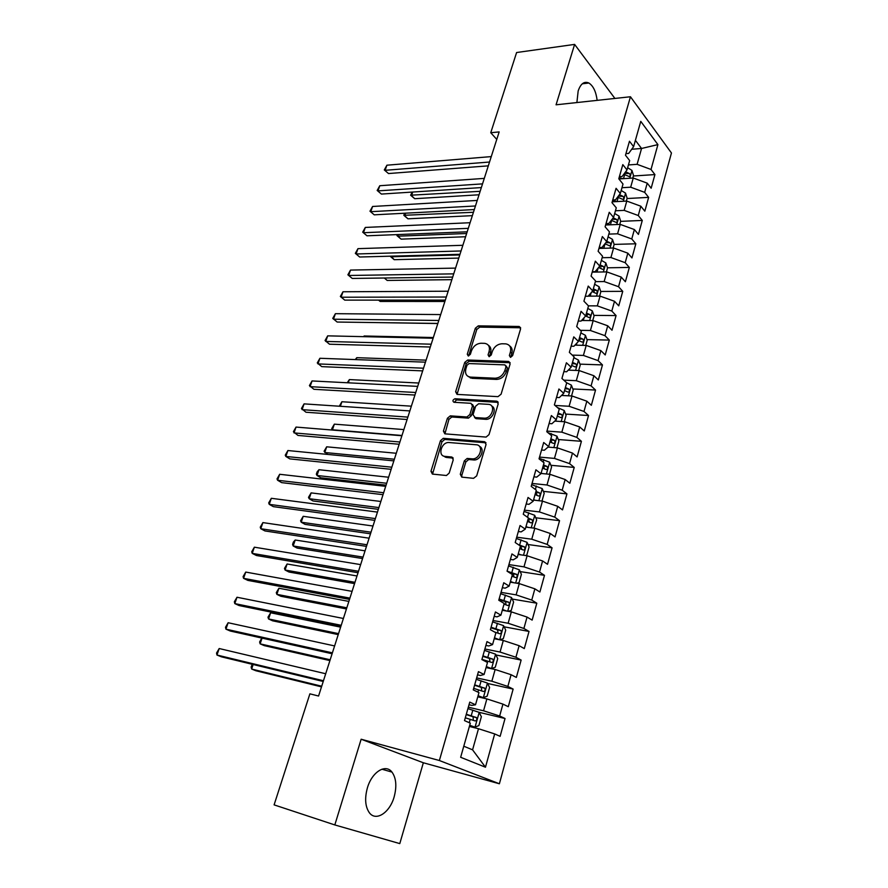 <?xml version="1.0" encoding="UTF-8"?>
<svg xmlns="http://www.w3.org/2000/svg" width="888" height="888" viewBox="0 0 888 888"><rect width="100%" height="100%" fill="white"/><g stroke="black" fill="none" stroke-linecap="round" stroke-linejoin="round"><path stroke-width="1.33" d="M510.456 357.353L512.609 355.633L520.568 328.982L519.18 326.473L478.299 325.852L475.335 328.249L467.277 354.212L468.287 355.988L470.374 354.312L471.428 350.927C473.326 346.176 476.501 343.612 480.974 343.245L484.682 343.345C488.655 344.1 490.132 346.797 489.11 351.448L488.067 354.867L489.066 356.654L491.242 354.967L492.274 351.537C494.183 346.731 497.413 344.133 501.986 343.767L505.794 343.867C509.867 344.633 511.399 347.375 510.4 352.07L509.357 355.533L510.456 357.353M394.161 796.825C396.936 786.313 396.215 778.066 391.974 772.094C385.592 763.458 371.906 771.95 367.388 787.911C364.557 798.379 365.201 806.626 369.319 812.675C375.924 821.866 389.843 812.642 394.161 796.825M597.147 100.366C596.026 91.63 593.262 85.847 588.866 83.017C584.26 81.008 580.685 83.65 578.166 90.942L576.889 102.553M460.284 474.225L461.782 477.122L473.537 478.332L476.678 475.89L486.058 444.511L484.504 441.68L443.256 438.328L440.437 440.726L430.969 471.251L432.389 474.081L446.431 475.513L449.184 473.093L453.246 459.829L451.77 457.009L444.944 456.377C437.495 456.032 441.181 442.324 448.64 442.49L476.246 444.766C483.882 445.01 480.475 458.918 472.749 458.885L467.155 458.441L464.335 460.872L460.284 474.225L461.816 475.313L461.86 477.122M334.82 824.941L399.789 843.6L423.343 762.77L361.15 739.227L334.82 824.941L274.103 804.872L309.89 693.839L318.57 696.025L499.167 131.912L490.753 132.723L496.769 139.427M361.15 739.227L439.371 760.517L630.458 96.759L671.45 152.98L499.389 783.771L439.371 760.517M614.907 98.446L574.614 44.4L556.066 104.806L630.458 96.759M574.614 44.4L516.605 52.525L490.753 132.723M497.99 396.647L501.087 394.194L510.101 364.047L508.591 361.438L467.71 360.017L464.735 362.404L455.633 391.763L457.065 394.394L497.99 396.647M498.19 403.874L489.011 434.632L486.091 437.085L444.844 433.844L443.423 431.113L447.408 418.248L450.294 415.862L466.933 416.983L469.852 414.563L472.471 405.994L470.984 403.307L453.946 402.286C452.314 401.032 452.669 399.855 454.989 398.756L496.636 401.154L498.19 403.874M633.377 176.002L654.922 174.581L651.015 169.464L657.908 144.611L640.77 121.356L633.61 146.653L629.47 141.236L625.485 155.234L629.659 160.595L627.006 169.941L622.81 164.624L618.781 178.799L623.01 184.06L620.324 193.529L616.072 188.312L611.987 202.664L616.283 207.825L613.564 217.405L609.246 212.288L605.105 226.829L609.468 231.879L606.715 241.592L602.33 236.574L598.135 251.293L602.564 256.244L599.777 266.078L595.326 261.172L591.075 276.079L595.571 280.919L592.751 290.876L588.233 286.08L583.927 301.176L588.5 305.905L585.636 315.984L581.041 311.311L576.689 326.606L581.329 331.213L578.432 341.425L573.77 336.863L569.352 352.358L574.07 356.854L571.139 367.199L566.4 362.759L561.926 378.454L566.711 382.828L563.736 393.306L558.929 388.988L554.389 404.895L559.262 409.135L556.243 419.758L551.359 415.573L546.764 431.69L551.703 435.797L548.662 446.564L543.689 442.502L539.038 458.841L544.055 462.815L540.959 473.726L535.908 469.796L531.202 486.358L536.297 490.187L533.166 501.243L528.038 497.469L523.254 514.241L528.438 517.937L525.263 529.148L520.046 525.507L515.207 542.513L520.468 546.065L517.26 557.42L511.954 553.934L507.048 571.173L512.398 574.569L509.135 586.08L503.751 582.75L498.767 600.233L504.206 603.474L500.91 615.151L495.426 611.965L490.387 629.692L495.915 632.778L492.563 644.61L486.99 641.602L481.873 659.573L487.501 662.481L484.093 674.492L478.443 671.639L473.249 689.876L478.965 692.618L475.513 704.783L469.763 702.108L464.502 720.601L470.307 723.165L460.65 757.286L485.47 767.21L472.571 749.838L478.499 728.726L469.375 726.462M654.922 174.581L651.159 188.223L647.23 183.161L644.677 192.352L630.669 187.202L621.966 187.723M627.05 198.535L648.64 197.369L644.677 192.352M648.64 197.369L644.832 211.178L640.836 206.216L638.261 215.518L624.164 210.367L615.44 210.778M620.634 221.356L642.279 220.435L638.261 215.518M642.279 220.435L638.428 234.41L634.376 229.548L631.768 238.961L617.582 233.799L608.835 234.11M613.131 248.018L614.152 244.4L635.841 243.789L631.768 238.961M635.841 243.789L631.945 257.931L627.838 253.169L625.196 262.693L610.911 257.531L602.142 257.731M607.492 267.799L629.337 267.421L625.196 262.693M629.337 267.421L625.385 281.74L621.212 277.078L618.548 286.724L604.162 281.552L595.371 281.64M600.743 291.453L622.743 291.342L618.548 286.724M622.743 291.342L618.747 305.838L614.507 301.287L611.81 311.055L597.324 305.872L588.444 305.849M593.905 315.384L616.072 315.562L611.81 311.055M616.072 315.562L612.021 330.236L607.725 325.796L604.983 335.686L590.409 330.503L580.452 330.336M586.968 339.605L609.312 340.082L604.983 335.686M609.312 340.082L605.216 354.945L600.854 350.605L598.079 360.628L583.405 355.433L572.227 355.1M579.953 364.136L602.464 364.913L598.079 360.628M602.464 364.913L598.323 379.964L593.894 375.735L591.086 385.88L576.301 380.686L563.769 380.142M572.827 388.955L595.537 390.054L591.086 385.88M595.537 390.054L591.341 405.294L586.846 401.187L583.993 411.455L569.119 406.271L555.022 405.45M565.623 414.086L588.522 415.517L583.993 411.455M588.522 415.517L584.271 430.946L579.698 426.962L576.823 437.373L561.838 432.167L546.941 431.091M558.308 439.527L581.418 441.303L576.823 437.373M581.418 441.303L577.111 456.932L572.471 453.069L569.552 463.614L554.467 458.408L539.527 457.098M550.893 465.29L574.225 467.421L569.552 463.614M574.225 467.421L569.863 483.25L565.145 479.52L562.193 490.198L546.997 484.992L532.023 483.449M543.378 491.364L566.933 493.872L562.193 490.198M566.933 493.872L562.515 509.912L557.731 506.315L554.734 517.127L539.427 511.921L524.42 510.145M535.753 517.782L559.551 520.679L554.734 517.127M559.551 520.679L555.067 536.918L550.205 533.455L547.175 544.411L531.757 539.205L516.727 537.196M528.027 544.522L552.07 547.829L547.175 544.411M552.07 547.829L547.53 564.291L542.59 560.961L539.516 572.061L523.987 566.855L508.924 564.59M520.179 571.606L544.488 575.335L539.516 572.061M544.488 575.335L539.893 592.007L534.876 588.833L531.757 600.077L516.117 594.871L501.021 592.351M512.21 599.045L536.807 603.207L531.757 600.077M536.807 603.207L532.145 620.113L527.05 617.071L523.898 628.471L508.136 623.265L493.007 620.49M504.129 626.817L529.026 631.446L523.898 628.471M529.026 631.446L524.297 648.584L519.125 645.698L515.917 657.253L500.055 652.047L484.881 648.995M495.915 654.956L521.134 660.073L515.917 657.253M521.134 660.073L516.35 677.433L511.088 674.714L507.847 686.424L491.852 681.218L476.656 677.899M487.579 683.46L513.142 689.088L507.847 686.424M513.142 689.088L508.291 706.693L502.941 704.117L499.655 715.994L483.549 710.789L468.32 707.181M478.998 712.298L505.039 718.503L499.655 715.994M505.039 718.503L500.122 736.341L494.683 733.932L485.47 767.21M469.019 704.728L471.883 705.394L475.513 704.783M494.683 733.932L478.499 728.726M477.522 674.858L480.386 675.479L484.093 674.492M483.549 710.789L486.879 698.912L477.766 696.825M502.941 704.117L486.879 698.912M485.903 645.41L488.766 645.976L492.563 644.61M491.852 681.218L495.149 669.497L486.058 667.576M511.088 674.714L495.149 669.497M494.183 616.361L497.036 616.871L500.91 615.151M500.055 652.047L503.296 640.481L494.228 638.727M519.125 645.698L503.296 640.481M502.342 587.701L505.183 588.167L509.135 586.08M508.136 623.265L511.344 611.865L502.286 610.256M527.05 617.071L511.344 611.865M510.389 559.418L513.231 559.84L517.26 557.42M516.117 594.871L519.28 583.616L510.245 582.173M534.876 588.833L519.28 583.616M518.337 531.524L521.167 531.89L525.263 529.148M523.987 566.855L527.106 555.755L518.093 554.456M542.59 560.961L527.106 555.755M526.173 503.996L529.004 504.317L533.166 501.243M531.757 539.205L534.842 528.249L525.84 527.106M550.205 533.455L534.842 528.249M533.91 476.834L536.729 477.111L540.959 473.726M539.427 511.921L542.468 501.11L533.488 500.099M557.731 506.315L542.468 501.11M541.547 450.016L544.355 450.249L548.662 446.564M546.997 484.992L549.994 474.314L541.036 473.448M565.145 479.52L549.994 474.314M549.084 423.554L551.892 423.743L556.243 419.758M554.467 458.408L557.42 447.874L548.018 447.108M572.471 453.069L557.42 447.874M556.521 397.436L559.318 397.58L563.736 393.306M561.838 432.167L564.757 421.767L554.778 421.101M579.698 426.962L564.757 421.767M563.858 371.65L566.655 371.761L571.139 367.199M569.119 406.271L572.005 395.993L561.527 395.449M586.846 401.187L572.005 395.993M571.117 346.187L573.892 346.264L578.432 341.425M576.301 380.686L579.154 370.551L568.253 370.13M593.894 375.735L579.154 370.551M578.266 321.056L581.052 321.09L585.636 315.984L589.066 317.549C590.587 317.393 590.831 316.394 589.776 314.563L586.48 313.042M583.405 355.433L586.213 345.421L574.947 345.143M600.854 350.605L586.213 345.421M585.336 296.237L588.111 296.226L592.751 290.876M590.409 330.503L593.184 320.612L581.585 320.49M607.725 325.796L593.184 320.612M592.318 271.728L595.082 271.684L599.777 266.078M597.324 305.872L600.066 296.115L588.189 296.137M614.507 301.287L600.066 296.115M599.211 247.519L601.964 247.441L606.715 241.592M604.162 281.552L606.87 271.906L592.196 272.128M621.212 277.078L606.87 271.906M606.016 223.621L608.768 223.499L613.564 217.405M610.911 257.531L613.586 248.007L598.956 248.418M627.838 253.169L613.586 248.007M612.742 200L615.484 199.856L620.324 193.529M617.582 233.799L620.224 224.387L605.627 224.986M634.376 229.548L620.224 224.387M619.38 176.679L622.122 176.501L627.006 169.941M624.164 210.367L626.784 201.065L612.221 201.831M640.836 206.216L626.784 201.065M625.94 153.635L628.671 153.424L633.61 146.653M630.669 187.202L633.255 178.022L618.903 178.954M647.23 183.161L633.255 178.022M423.343 762.77L499.389 783.771M463.78 746.209L472.571 749.838M631.701 149.262L641.558 148.474L635.397 140.326M651.015 169.464L637.107 164.324L628.427 164.946M637.107 164.324L641.558 148.474L657.908 144.611M469.552 376.989L470.407 378.022M599.844 267.932L600.954 267.921M592.218 291.486L594.161 291.475M585.836 315.318L587.212 315.329M578.998 339.438L580.075 339.46M572.083 363.858L572.638 363.88M510.689 357.342L511.81 353.324C512.676 349.95 511.954 347.463 509.634 345.887M488.367 345.277C490.698 346.808 491.43 349.284 490.542 352.691L489.41 356.643M520.646 327.772L479.72 327.117L476.767 329.504L468.642 355.955M510.145 362.693L469.164 361.238L466.189 363.625L457.065 394.394M506.005 366.722L504.917 364.879L469.086 363.569L466.988 365.246L465.878 368.842C464.813 373.67 466.367 376.434 470.551 377.111L495.071 378.21C499.7 377.911 502.974 375.313 504.906 370.396L506.005 366.722L507.437 367.954L506.06 365.856M468.187 376.49L472.016 378.321L470.551 377.111M507.437 367.954L506.338 371.628C504.406 376.534 501.132 379.132 496.514 379.42L472.016 378.321M472.505 404.473L473.948 407.159L471.339 415.728L468.431 418.137L451.792 417.005L448.917 419.391L444.921 433.855M498.212 402.364L456.521 399.922L454.345 402.308M484.149 418.159L484.515 418.17C492.318 418.514 496.137 404.429 488.3 404.34L478.621 403.763L475.657 406.182L473.038 414.774L476.024 418.659L474.547 417.504L484.149 418.159L485.991 419.336C492.563 419.691 497.347 408.425 491.675 406.016M485.625 419.314L476.024 418.659M479.42 446.342C485.225 448.607 480.908 460.073 474.259 459.995L468.675 459.54L465.845 461.971L461.816 475.313M443.534 456.032L446.475 457.475L444.944 456.377M453.224 458.097L446.475 457.475M484.504 441.68L485.991 442.812L444.777 439.449L441.958 441.836L432.545 474.103M632.8 178.044L633.521 175.491L631.912 170.374L627.638 167.732M623.032 178.688L619.091 177.678M412.731 192.041L411.521 195.626L414.718 198.701L479.043 194.783M624.508 173.293L629.57 173.615L625.629 171.795M623.798 174.248L629.07 176.501C630.369 176.279 630.524 175.325 629.57 173.615M414.718 198.701L410.633 195.205L480.153 191.32M410.633 195.205L412.143 192.074M489.532 162.027L385.126 170.307L386.902 165.201L491.264 156.599M488.311 165.845L388.511 173.549L384.293 169.941L386.902 165.201M388.511 173.549L384.293 169.941M626.329 201.088L627.139 198.191L625.507 193.096L621.189 190.476M616.694 201.598L612.587 200.544M405.594 213.176L404.706 215.795L407.947 218.814L472.361 215.651M618.348 196.115L623.132 196.403L619.458 194.672M617.571 197.136L622.61 199.301C623.931 199.101 624.109 198.135 623.132 196.403M407.947 218.814L403.84 215.307L473.437 212.288M403.84 215.307L404.562 213.231M619.769 224.409L620.69 221.156L619.025 216.084L614.674 213.497M610.3 224.797L605.993 223.676M398.379 234.554L397.824 236.175L401.11 239.138L465.612 236.752M611.288 220.302L616.061 222.377C617.426 222.189 617.615 221.212 616.627 219.469L613.231 217.838M612.143 219.214L616.627 219.469M401.11 239.138L396.969 235.62L397.824 236.175L466.644 233.5M396.969 235.62L397.325 234.587M482.539 183.872L377.988 190.887L379.786 185.725L484.293 178.388M481.352 187.579L381.407 194.072L377.167 190.454L379.786 185.725M381.407 194.072L377.167 190.454M475.457 205.983L370.773 211.688L372.583 206.471L477.233 200.433M474.314 209.568L374.237 214.829L369.974 211.2L372.583 206.471M374.237 214.829L369.974 211.2M614.152 244.4L612.465 239.36L608.069 236.796M603.829 248.274L600.776 247.475M391.075 256.166L394.194 259.685L458.774 258.086M604.95 243.767L609.434 245.743C610.844 245.554 611.044 244.577 610.034 242.801L606.815 241.247M605.882 242.613L610.034 242.801M394.194 259.685L390.065 256.188L390.875 256.765L459.784 254.945M606.415 271.917L607.536 267.921L605.827 262.915L601.398 260.373M597.302 272.05L595.226 271.506M387.201 280.442L384.315 278.011L387.201 280.442L451.87 279.665M598.568 267.521L602.73 269.386C604.173 269.208 604.384 268.22 603.363 266.433L600.11 264.89M599.567 266.322L603.363 266.433M468.298 228.338L363.47 232.723L365.301 227.439L470.096 222.722M467.188 231.812L366.977 235.797L362.693 232.168L365.301 227.439M366.977 235.797L362.693 232.168M461.061 250.971L356.099 253.99L357.953 248.651L462.881 245.288M459.984 254.312L359.651 257.009L355.333 253.358L357.953 248.651M359.651 257.009L355.333 253.358M599.611 296.115L600.843 291.741L599.1 286.757L594.627 284.249M590.698 296.126L588.666 295.582M378.554 300.122L380.142 301.432L444.888 301.476M592.13 291.586L595.937 293.318C597.424 293.151 597.646 292.163 596.614 290.354L593.339 288.822M592.929 290.243L596.614 290.354M453.724 273.859L348.64 275.48L350.505 270.085L455.566 268.109M452.691 277.078L352.236 278.444L347.885 274.792L350.505 270.085M592.729 320.612L594.072 315.851L592.296 310.889L587.789 308.414M584.015 320.513L582.051 319.969M372.871 322.533L437.828 323.532M586.091 314.419L589.776 314.563M446.309 297.025L341.092 297.225L342.99 291.764L448.174 291.209M445.321 300.122L344.744 300.122L340.359 296.459L342.99 291.764M585.758 345.41L587.201 340.248L585.414 335.331L580.852 332.878M577.278 345.21L575.391 344.677M578.687 340.526L582.106 342.08C583.671 341.936 583.927 340.937 582.861 339.072L579.531 337.562M579.154 338.883L582.861 339.072M433.344 337.529L364.113 335.997L363.88 336.663M363.581 336.663L364.113 335.997M438.805 320.468L333.466 319.203L335.387 313.686L440.692 314.574M437.862 323.432L337.163 322.044L332.756 318.37L335.387 313.686M578.699 370.529L580.264 364.968L578.432 360.073L573.837 357.653M570.462 370.218L568.686 369.697M571.65 365.401L575.058 366.922C576.667 366.788 576.934 365.778 575.857 363.891L572.494 362.404M572.138 363.658L575.857 363.891M426.107 360.151L356.787 357.675L356.132 359.607M355.267 359.573L356.787 357.675M431.213 344.189L325.752 341.436L327.694 335.853L433.122 338.228M430.303 347.019L329.492 344.211L325.064 340.537L327.694 335.853M571.539 395.97L573.226 389.987L571.373 385.126L566.566 382.695M563.591 395.56L561.938 395.049M564.513 390.587L567.92 392.074C569.574 391.952 569.852 390.942 568.753 389.033L565.367 387.545M565.034 388.744L568.753 389.033M418.781 383.028L349.384 379.587L348.296 382.817M347.23 382.761L349.384 379.587M423.521 368.198L317.959 363.914L319.913 358.275L425.452 362.171M422.666 370.884L321.745 366.633L317.282 362.937L319.913 358.275M564.302 421.733L566.1 415.318L564.213 410.5L557.431 407.548M556.643 421.223L555.167 420.746M557.287 416.095L560.705 417.56C562.382 417.438 562.681 416.416 561.582 414.485L558.164 413.009M557.842 414.152L561.571 414.485M411.366 406.171L341.902 401.742L340.37 406.293M339.305 406.227L341.902 401.742M497.735 401.609L496.781 401.276M415.751 392.496L310.067 386.657L312.043 380.941L417.704 386.391M414.929 395.049L313.908 389.299L309.413 385.603L312.043 380.941M556.965 447.841L558.885 440.981L556.976 436.186L547.929 432.656M549.639 447.241L548.373 446.797M549.972 441.924L553.413 443.378C555.1 443.245 555.4 442.213 554.334 440.281L550.849 438.805M550.549 439.871L551.792 442.291M403.874 429.581L334.343 424.153L332.434 429.792L401.987 435.475M332.889 430.092L331.724 428.638L334.343 424.153M407.87 417.105L302.087 409.657L304.084 403.874L409.845 410.922M407.104 419.502L305.971 412.232L301.454 408.524L304.084 403.874M549.528 474.27L551.581 466.966L549.639 462.215L539.183 458.319M542.568 473.604L541.136 473.093M542.557 468.087L546.031 469.519C547.718 469.375 548.04 468.342 546.997 466.411L543.456 464.924M543.167 465.934L544.411 468.409M396.292 453.269L326.684 446.808L324.764 452.503L394.383 459.229M445.832 457.009L445.254 457.198M327.783 454.434L324.076 451.282L326.684 446.808M399.9 442.002L294.017 432.911L296.037 427.073L401.898 435.753M399.178 444.255L297.957 435.431L293.406 431.712L296.037 427.073M542.002 501.054L544.189 493.284L542.202 488.578L531.668 484.693M535.453 500.321L533.621 499.655M388.622 477.233L318.947 469.719L317.005 475.48L320.768 477.788L386.08 485.159M535.053 494.583L538.561 496.015C540.248 495.848 540.581 494.805 539.56 492.873L535.964 491.386M535.697 492.329L536.929 494.86M318.947 469.719L317.116 471.872L316.339 474.181L317.005 475.48L386.691 483.261M391.83 467.21L285.847 456.454L287.901 450.538L393.85 460.883M391.153 469.319L289.843 458.885L285.847 456.454L285.259 455.167L287.901 450.538M533.888 528.127L536.685 519.946L534.676 515.273L524.064 511.41M528.282 527.417L525.996 526.573M380.852 501.476L311.122 492.884L309.157 498.712L312.976 500.954L378.344 509.335M527.45 521.434L530.98 522.843C532.667 522.666 533.022 521.611 532.034 519.691L528.371 518.192M528.116 519.069L529.348 521.656M311.122 492.884L308.502 497.336L309.157 498.712L378.899 507.581M383.649 492.74L277.589 480.253L279.665 474.281L385.703 486.335M383.028 494.683L281.64 482.628L277.589 480.253L277.023 478.898L279.665 474.281M525.285 555.488L526.795 555.133L529.093 546.964L527.05 542.324L516.361 538.483M521.078 554.889L518.27 553.835M373.004 526.018L303.208 516.317L301.21 522.211L305.084 524.375L370.507 533.799M519.746 548.629L523.31 550.027C524.997 549.839 525.363 548.773 524.408 546.853L518.426 544.677M520.446 546.153L521.667 548.795M303.208 516.317L300.588 520.757L301.21 522.211L371.018 532.19M375.38 518.592L269.231 504.351L271.328 498.301L377.456 512.099M374.803 520.368L273.326 506.637L269.231 504.351L268.687 502.897L271.328 498.301M516.761 583.216L519.08 582.606L521.4 574.325L519.38 569.841L508.547 565.9M513.83 582.75L510.445 581.462M365.057 550.838L295.204 540.015L293.184 545.987L297.103 548.074L362.582 558.552M511.943 576.19L515.528 577.566C517.227 577.366 517.604 576.301 516.672 574.37L507.048 571.15M509.235 572.56L513.275 573.837L513.875 576.301M295.204 540.015L293.384 542.069L292.585 544.444L293.184 545.987L363.048 557.098M366.999 544.766L260.772 528.715L262.892 522.599L369.097 538.184M366.478 546.375L264.935 530.935L260.772 528.715L260.251 527.183L262.892 522.599M508.258 611.31L511.255 610.433L513.608 602.053L511.499 597.502L500.632 593.695M503.241 610.433L502.331 610.089M506.571 611.022L502.519 609.468M357.009 575.968L287.101 563.991L285.07 570.029L289.033 572.039L354.567 583.605M504.029 604.118L507.659 605.483C509.346 605.261 509.745 604.184 508.835 602.253L499.123 599.012M498.934 599.655L505.45 601.676L505.982 604.184M287.101 563.991L284.482 568.409L285.07 570.029L354.978 582.306M358.508 571.273L252.214 553.379L254.368 547.186L360.639 564.613M358.053 572.716L256.432 555.511L252.214 553.379L251.726 551.759L254.368 547.186M499.733 639.793L503.318 638.639L505.716 630.136L503.563 625.64L492.618 621.855M496.103 639.094L494.316 638.383M499.289 639.704L494.483 637.828M348.862 601.409L278.91 588.245L276.856 594.35L280.874 596.281L346.453 608.946M494.361 631.912L499.667 633.755C501.365 633.521 501.776 632.445 500.899 630.502L491.086 627.239M490.92 627.816L497.513 629.87L497.99 632.423M278.91 588.245L276.29 592.64L276.856 594.35L346.808 607.814M349.916 598.112L243.556 578.332L245.732 572.072L352.081 591.375M349.506 599.389L247.83 580.386L243.556 578.332L243.09 576.634L245.732 572.072M486.202 667.066L491.464 668.553L495.282 667.221L497.713 658.607L495.526 654.156L484.493 650.382M491.464 668.553L486.335 666.588M340.626 627.15L270.629 612.775L268.542 618.958L272.616 620.812L338.228 634.609M481.951 659.307L491.575 662.426C493.284 662.171 493.706 661.072 492.851 659.14L482.939 655.855M482.795 656.343L489.466 658.452L489.876 661.049M270.629 612.775L267.998 617.16L268.542 618.958L338.55 633.632M341.214 625.307L234.798 603.596L236.996 597.247L343.401 618.481M340.859 626.395L239.127 605.561L234.798 603.596L234.343 601.798L236.996 597.247M477.966 696.125L483.261 697.657L487.146 696.192L489.599 687.467L487.379 683.061L476.257 679.309M483.261 697.657L478.077 695.726M262.06 638.128L260.129 643.856L264.269 645.632L329.914 660.583M473.681 688.355L483.372 691.475C485.081 691.208 485.525 690.098 484.693 688.167L474.68 684.848M474.558 685.259L481.318 687.412L481.651 690.076M261.793 638.072L259.618 641.969L260.129 643.856L330.181 659.773M332.389 652.846L225.929 629.159L228.149 622.732L334.61 645.931M332.101 653.757L230.314 631.035L225.929 629.159L225.508 627.261L228.149 622.732M469.619 725.585L474.947 727.15L478.887 725.563L481.374 716.705L479.12 712.354L467.909 708.624M474.947 727.15L469.708 725.274M253.158 664.513L251.626 669.041L255.811 670.729L321.5 686.868M465.29 717.793L475.069 720.923C476.767 720.634 477.222 719.524 476.423 717.582L466.311 714.241M466.211 714.574L473.049 716.771L473.304 719.491M252.236 664.291L251.138 667.066L251.626 669.041L321.711 686.224M323.465 680.752L216.95 655.022L219.203 648.529L325.707 673.748M323.232 681.473L221.401 656.82L216.95 655.022L216.55 653.035L219.203 648.529M511.81 353.324L510.4 352.07M489.499 356.099L488.067 354.867M490.542 352.691L489.11 351.448M468.731 355.433L467.277 354.212M476.767 329.504L475.335 328.249M479.72 327.117L478.299 325.852M520.39 327.75L519.003 326.462M510.778 356.787L509.357 355.533M457.109 392.94L455.633 391.763M466.189 363.625L464.735 362.404M469.164 361.238L467.71 360.017M509.945 362.681L508.524 361.438M496.514 379.42L495.071 378.21L496.514 379.42M506.338 371.628L504.906 370.396M444.932 432.234L443.423 431.113M448.917 419.391L447.408 418.248M451.914 417.005L450.416 415.862M468.298 418.126L466.799 416.971M471.339 415.728L469.852 414.563M473.948 407.159L472.471 405.994M456.521 399.922L455.033 398.756M498.09 402.353L496.636 401.154M465.845 461.971L464.335 460.872M468.942 459.551L467.432 458.441M473.515 459.973L472.005 458.863M453.191 458.03L451.77 457.009M432.523 472.316L430.969 471.251M441.958 441.836L440.437 440.726M444.977 439.449L443.456 438.339M629.77 178.244L631.956 170.507M623.509 178.655L624.697 174.481M623.287 201.254L625.552 193.218M617.005 201.576L618.226 197.303M616.727 224.531L619.069 216.217M610.422 224.786L611.665 220.402M610.078 248.107L612.509 239.483M603.773 248.263L605.039 243.789M603.352 271.961L605.871 263.037M597.047 271.983L598.179 267.976M596.547 296.115L599.145 286.88M590.231 296.004L591.175 292.696M589.654 320.579L592.34 311.011M583.338 320.313L584.082 317.726M582.672 345.343L585.458 335.453M576.368 344.933L576.889 343.068M575.602 370.418L578.476 360.195M569.297 369.863L569.608 368.753M568.442 395.815L571.417 385.248M561.194 421.534L564.269 410.622M553.846 447.585L557.02 436.308M550.815 435.053L551.237 433.566M550.86 439.993L554.29 440.259M546.409 473.97L549.683 462.337M543.145 462.093L543.845 459.629M543.478 466.045L546.919 466.367M538.872 500.71L542.257 488.689M535.375 489.499L536.363 486.025M536.008 492.44L539.46 492.818M531.235 527.794L534.731 515.395M527.505 517.271L528.782 512.753M528.427 519.18L531.901 519.602M523.498 555.233L527.106 542.446M519.635 545.032L521.101 539.849M520.768 546.264L524.231 546.742M515.662 583.039L519.38 569.841M511.832 572.538L513.32 567.288M512.986 573.704L516.472 574.247M507.714 611.221L511.555 597.613M503.929 600.421L505.439 595.093M505.117 601.509L508.602 602.108M499.667 639.782L503.618 625.751M495.915 628.671L497.447 623.276M497.136 629.692L500.632 630.347M491.564 668.52L495.582 654.267M487.801 657.298L489.355 651.836M486.48 661.96L486.824 660.761M489.055 658.241L492.551 658.963M483.361 697.624L487.434 683.172M479.576 686.324L481.141 680.774M477.933 692.118L478.577 689.832M480.863 687.179L484.371 687.967M475.047 727.106L479.176 712.465M471.228 715.739L472.827 710.111M469.253 722.71L470.229 719.291M472.549 716.516L476.068 717.371M381.907 769.208L391.974 772.094M582.306 83.794L588.866 83.017M520.568 327.761L519.18 326.473M510.012 362.681L508.591 361.438M451.792 417.005L450.294 415.862M468.431 418.137L466.933 416.983M456.476 399.922L454.989 398.756M485.991 419.336L484.515 418.17M468.675 459.54L467.155 458.441M474.259 459.995L472.749 458.885M444.777 439.449L443.256 438.328M558.152 414.274L561.582 414.485M550.915 440.015L554.334 440.281M543.578 466.1L546.997 466.411M536.152 492.507L539.56 492.873M528.626 519.269L532.034 519.691M521.001 546.375L524.408 546.853M513.275 573.837L516.672 574.37M505.45 601.664L508.835 602.253M497.513 629.87L500.899 630.502M489.466 658.452L492.851 659.14M481.318 687.412L484.693 688.167M473.049 716.771L476.423 717.582"/></g></svg>
